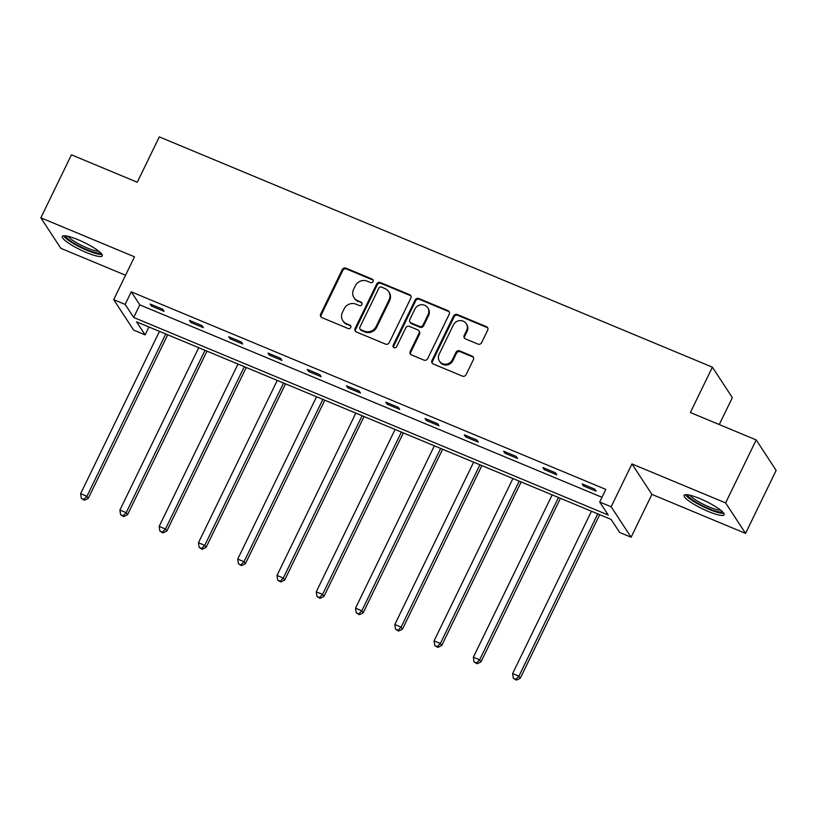 <?xml version="1.0" encoding="UTF-8"?>
<svg xmlns="http://www.w3.org/2000/svg" width="817" height="817" viewBox="0 0 817 817"><rect width="100%" height="100%" fill="white"/><g stroke="black" fill="none" stroke-linecap="round" stroke-linejoin="round"><path stroke-width="1.23" d="M373.083 281.548A1.961 1.838 -33.2 0 0 372.195 279.097L345.938 268.16A2.798 2.625 -33.2 0 0 342.262 269.61L320.652 314.126A2.798 2.625 -33.2 0 0 321.918 317.629L348.175 328.557A1.961 1.838 -33.2 0 0 350.656 325.758A1.961 1.838 -33.2 0 0 349.86 325.095L346.459 323.685A8.956 8.405 -33.2 0 1 342.813 320.673A8.956 8.405 -33.2 0 1 342.394 312.472L344.192 308.765A8.956 8.405 -33.2 0 1 355.946 304.149L359.347 305.558A1.961 1.838 -33.2 0 0 361.819 302.75A1.961 1.838 -33.2 0 0 361.022 302.096L357.632 300.687A8.956 8.405 -33.2 0 1 353.986 297.674A8.956 8.405 -33.2 0 1 353.567 289.473L355.364 285.766A8.956 8.405 -33.2 0 1 367.119 281.14L370.51 282.559A1.961 1.838 -33.2 0 0 373.083 281.548M373.206 280.2A1.961 1.838 -33.2 0 0 372.736 279.914L346.479 268.987A2.798 2.625 -33.2 0 0 342.803 270.427L321.193 314.953A2.798 2.625 -33.2 0 0 321.091 317.078M350.861 326.208A1.961 1.838 -33.2 0 0 350.391 325.922L346.459 323.685M362.033 303.209A1.961 1.838 -33.2 0 0 361.563 302.923L357.632 300.687M708.319 511.483A22.233 4.126 25.9 0 1 684.115 495.347A22.233 4.126 25.9 0 1 699.914 498.636A22.233 4.126 25.9 0 1 724.117 514.771A22.233 4.126 25.9 0 1 708.319 511.483M86.5 252.576A22.233 4.126 25.9 0 1 62.296 236.44A22.233 4.126 25.9 0 1 78.085 239.728A22.233 4.126 25.9 0 1 102.299 255.864A22.233 4.126 25.9 0 1 86.5 252.576M745.564 533.389L725.608 502.925L631.96 463.933L651.915 494.397L745.564 533.389L776.15 470.398L756.195 439.934L690.365 412.524L712.383 367.17L159.295 136.878L137.266 182.242L71.436 154.832L40.85 217.822L60.805 248.286L125.552 275.247M756.195 439.934L725.608 502.925M477.955 344.09A2.798 2.625 -33.2 0 0 481.622 342.65L487.688 330.16A2.798 2.625 -33.2 0 0 486.421 326.657L457.265 314.514A2.798 2.625 -33.2 0 0 453.588 315.954L431.968 360.481A2.798 2.625 -33.2 0 0 433.245 363.984L462.402 376.116A2.798 2.625 -33.2 0 0 466.078 374.676L473.4 359.592A2.798 2.625 -33.2 0 0 472.124 356.089L459.654 350.891A2.798 2.625 -33.2 0 0 455.978 352.331L452.342 359.817A7.486 7.026 -33.2 0 1 439.475 361.165A7.486 7.026 -33.2 0 1 439.127 354.312L453.353 325.003A7.486 7.026 -33.2 0 1 466.231 323.655A7.486 7.026 -33.2 0 1 466.578 330.507L464.209 335.389A2.798 2.625 -33.2 0 0 465.476 338.892L477.955 344.09M148.949 326.984L145.109 334.878L133.651 330.109L113.706 299.645L134.499 256.814L40.85 217.822M113.706 299.645L125.154 304.414L133.702 317.466L608.246 515.047L599.698 502.006L611.157 506.775L631.112 537.239L619.654 532.47L611.106 519.418L136.562 321.827L145.109 334.878M599.698 502.006L605.816 489.403L131.271 291.822L125.154 304.414M631.96 463.933L611.157 506.775M410.839 298.154A2.798 2.625 -33.2 0 0 409.572 294.661L380.405 282.519A2.798 2.625 -33.2 0 0 376.739 283.959L355.119 328.475A2.798 2.625 -33.2 0 0 356.396 331.978L385.553 344.12A2.798 2.625 -33.2 0 0 389.219 342.68L410.839 298.154M418.835 298.511L447.992 310.654A2.798 2.625 -33.2 0 1 449.268 314.157L427.648 358.673A2.798 2.625 -33.2 0 1 423.972 360.123L411.492 354.925A2.798 2.625 -33.2 0 1 410.226 351.422L418.998 333.367A2.798 2.625 -33.2 0 0 417.722 329.864L409.45 326.422A2.798 2.625 -33.2 0 0 405.773 327.862L396.643 346.663A1.961 1.838 -33.2 0 1 393.273 347.011A1.961 1.838 -33.2 0 1 393.181 345.223L415.169 299.962A2.798 2.625 -33.2 0 1 418.835 298.511L419.376 299.339L448.533 311.481L447.992 310.654M719.266 424.564L732.338 397.634L712.383 367.17M651.915 494.397L631.112 537.239M131.271 291.822L139.819 304.874L601.986 497.298M139.819 304.874L133.702 317.466M596.104 491.191L583.512 485.952L582.164 483.899L594.756 489.138L596.104 491.191M556.826 474.84L544.234 469.601L542.886 467.538L555.478 472.788L556.826 474.84M517.549 458.49L504.967 453.251L503.619 451.188L516.201 456.427L517.549 458.49M478.282 442.14L465.69 436.901L464.342 434.838L476.934 440.077L478.282 442.14M439.005 425.79L426.423 420.541L425.075 418.488L437.657 423.727L439.005 425.79M399.738 409.44L387.146 404.19L385.798 402.138L398.39 407.377L399.738 409.44M360.46 393.079L347.879 387.84L346.531 385.787L359.112 391.026L360.46 393.079M321.193 376.729L308.601 371.49L307.253 369.427L319.845 374.676L321.193 376.729M281.916 360.379L269.334 355.14L267.976 353.077L280.568 358.326L281.916 360.379M242.639 344.028L230.057 338.789L228.709 336.727L241.291 341.966L242.639 344.028M203.372 327.678L190.78 322.439L189.432 320.376L202.024 325.615L203.372 327.678M164.094 311.328L151.513 306.079L150.165 304.026L162.746 309.265L164.094 311.328M151.513 306.079L152.115 304.833M190.78 322.439L191.392 321.193M230.057 338.789L230.66 337.544M269.334 355.14L269.937 353.894M308.601 371.49L309.204 370.244M347.879 387.84L348.481 386.594M387.146 404.19L387.748 402.944M426.423 420.541L427.025 419.305M465.69 436.901L466.303 435.655M504.967 453.251L505.57 452.005M544.234 469.601L544.847 468.355M583.512 485.952L584.114 484.706M353.986 297.674L354.517 298.501A8.956 8.405 -33.2 0 0 358.163 301.504M342.813 320.673L343.354 321.5A8.956 8.405 -33.2 0 0 347 324.502M410.941 296.04A2.798 2.625 -33.2 0 0 410.114 295.478L380.947 283.336A2.798 2.625 -33.2 0 0 377.28 284.786L355.661 329.302A2.798 2.625 -33.2 0 0 355.558 331.426M381.447 287.114A1.961 1.838 -33.2 0 0 378.874 288.125L359.899 327.198A1.961 1.838 -33.2 0 0 360.787 329.649L364.372 331.14A8.956 8.405 -33.2 0 0 376.126 326.524L389.096 299.808A8.956 8.405 -33.2 0 0 388.678 291.608A8.956 8.405 -33.2 0 0 385.032 288.605L381.447 287.114M359.991 328.996L360.532 329.813A1.961 1.838 -33.2 0 0 361.328 330.477L360.787 329.649M388.678 291.608L389.219 292.435A8.956 8.405 -33.2 0 1 389.638 300.636L376.668 327.341A8.956 8.405 -33.2 0 1 364.913 331.968L361.328 330.477M449.36 312.033A2.798 2.625 -33.2 0 0 448.533 311.481M418.866 330.803L419.407 331.631A2.798 2.625 -33.2 0 1 419.529 334.194L410.767 352.25A2.798 2.625 -33.2 0 0 410.665 354.374M419.376 299.339A2.798 2.625 -33.2 0 0 415.7 300.779L393.723 346.04A1.961 1.838 -33.2 0 0 393.61 347.388M428.088 314.637A7.486 7.026 -33.2 0 0 421.123 304.761A7.486 7.026 -33.2 0 0 414.873 309.132L409.858 319.457A2.798 2.625 -33.2 0 0 411.125 322.96L419.407 326.402A2.798 2.625 -33.2 0 0 423.073 324.962L428.088 314.637L428.629 315.454A7.486 7.026 -33.2 0 0 428.282 308.601L427.74 307.784M409.991 322.021L410.522 322.838A2.798 2.625 -33.2 0 0 411.666 323.777L411.125 322.96M428.629 315.454L423.615 325.779A2.798 2.625 -33.2 0 1 419.948 327.229L411.666 323.777M466.231 323.655L466.762 324.482A7.486 7.026 -33.2 0 1 467.12 331.334L464.74 336.216A2.798 2.625 -33.2 0 0 464.648 338.34M439.475 361.165L440.016 361.992A7.486 7.026 -33.2 0 0 452.884 360.644L452.342 359.817M473.492 357.468A2.798 2.625 -33.2 0 0 472.665 356.906L460.185 351.718A2.798 2.625 -33.2 0 0 456.519 353.158L452.884 360.644M487.79 328.036A2.798 2.625 -33.2 0 0 486.963 327.474L457.796 315.342A2.798 2.625 -33.2 0 0 454.129 316.782L432.51 361.298A2.798 2.625 -33.2 0 0 432.418 363.422M159.458 331.365L80.628 493.693L86.919 496.317L88.267 498.38L167.699 334.796M83.845 499.422L81.332 498.38L84.386 500.249L83.845 499.422L86.919 496.317L165.749 333.979M81.332 498.38L80.628 493.693M88.267 498.38L84.386 500.249M198.725 347.715L119.905 510.053L126.196 512.668L127.544 514.73L206.977 351.147M123.122 515.772L120.599 514.73L123.663 516.599L123.122 515.772L126.196 512.668L205.016 350.33M120.599 514.73L119.905 510.053M127.544 514.73L123.663 516.599M238.002 364.065L159.172 526.403L165.463 529.018L166.811 531.081L246.244 367.497M162.389 532.133L159.877 531.081L162.93 532.95L162.389 532.133L165.463 529.018L244.293 366.69M159.877 531.081L159.172 526.403M166.811 531.081L162.93 532.95M100.491 252.688A19.24 3.574 25.9 0 1 88.389 250.298A19.24 3.574 25.9 0 1 70.374 240.79A19.24 3.574 25.9 0 1 65.911 235.899M68.158 236.338A17.821 3.309 -154.1 0 0 71.947 239.779A17.821 3.309 -154.1 0 0 98.755 251.197M63.624 235.786A22.09 4.095 -154.1 0 0 68.465 240.29A22.09 4.095 -154.1 0 0 101.992 254.414M722.31 511.585A19.24 3.574 25.9 0 1 710.218 509.195A19.24 3.574 25.9 0 1 692.203 499.698A19.24 3.574 25.9 0 1 687.73 494.796M689.977 495.235A17.821 3.309 -154.1 0 0 693.766 498.687A17.821 3.309 -154.1 0 0 720.574 510.094M685.443 494.693A22.09 4.095 -154.1 0 0 690.283 499.197A22.09 4.095 -154.1 0 0 723.811 513.321M277.269 380.416L198.449 542.754L204.74 545.368L206.088 547.431L285.521 383.847M201.666 548.483L199.144 547.431L202.208 549.3L201.666 548.483L204.74 545.368L283.57 383.04M199.144 547.431L198.449 542.754M206.088 547.431L202.208 549.3M316.547 396.766L237.716 559.104L244.017 561.728L245.366 563.781L324.788 400.207M240.944 564.833L238.421 563.781L241.475 565.65L240.944 564.833L244.017 561.728L322.838 399.39M238.421 563.781L237.716 559.104M245.366 563.781L241.475 565.65M355.814 413.126L276.994 575.454L283.285 578.079L284.633 580.131L364.065 416.558M280.211 581.183L277.698 580.131L280.752 582.01L280.211 581.183L283.285 578.079L362.115 415.741M277.698 580.131L276.994 575.454M284.633 580.131L280.752 582.01M395.091 429.476L316.261 591.804L322.562 594.429L323.91 596.492L403.332 432.908M319.488 597.533L316.965 596.492L320.029 598.361L319.488 597.533L322.562 594.429L401.382 432.091M316.965 596.492L316.261 591.804M323.91 596.492L320.029 598.361M434.368 445.827L355.538 608.154L361.829 610.779L363.177 612.842L442.61 449.258M358.755 613.884L356.243 612.842L359.296 614.711L358.755 613.884L361.829 610.779L440.659 448.441M356.243 612.842L355.538 608.154M363.177 612.842L359.296 614.711M473.635 462.177L394.815 624.515L401.106 627.129L402.454 629.192L481.887 465.608M398.032 630.234L395.51 629.192L398.573 631.061L398.032 630.234L401.106 627.129L479.926 464.802M395.51 629.192L394.815 624.515M402.454 629.192L398.573 631.061M512.913 478.527L434.082 640.865L440.373 643.479L441.721 645.542L521.154 481.959M437.299 646.594L434.787 645.542L437.841 647.411L437.299 646.594L440.373 643.479L519.203 481.152M434.787 645.542L434.082 640.865M441.721 645.542L437.841 647.411M552.18 494.877L473.36 657.215L479.65 659.84L480.999 661.893L560.431 498.319M476.577 662.944L474.054 661.893L477.118 663.761L476.577 662.944L479.65 659.84L558.481 497.502M474.054 661.893L473.36 657.215M480.999 661.893L477.118 663.761M591.457 511.228L512.627 673.565L518.928 676.19L520.276 678.243L599.698 514.669M515.854 679.295L513.331 678.243L516.385 680.122L515.854 679.295L518.928 676.19L597.748 513.852M513.331 678.243L512.627 673.565M520.276 678.243L516.385 680.122M372.736 279.914L372.195 279.097M350.391 325.922L349.86 325.095M361.563 302.923L361.022 302.096M321.193 314.953L320.652 314.126M342.803 270.427L342.262 269.61M346.479 268.987L345.938 268.16M355.661 329.302L355.119 328.475M377.28 284.786L376.739 283.959M380.947 283.336L380.405 282.519M410.114 295.478L409.572 294.661M364.913 331.968L364.372 331.14M376.668 327.341L376.126 326.524M389.638 300.636L389.096 299.808M410.767 352.25L410.226 351.422M419.529 334.194L418.998 333.367M393.723 346.04L393.181 345.223M415.7 300.779L415.169 299.962M419.948 327.229L419.407 326.402M423.615 325.779L423.073 324.962M464.74 336.216L464.209 335.389M467.12 331.334L466.578 330.507M456.519 353.158L455.978 352.331M460.185 351.718L459.654 350.891M472.665 356.906L472.124 356.089M432.51 361.298L431.968 360.481M454.129 316.782L453.588 315.954M457.796 315.342L457.265 314.514M486.963 327.474L486.421 326.657"/></g></svg>
